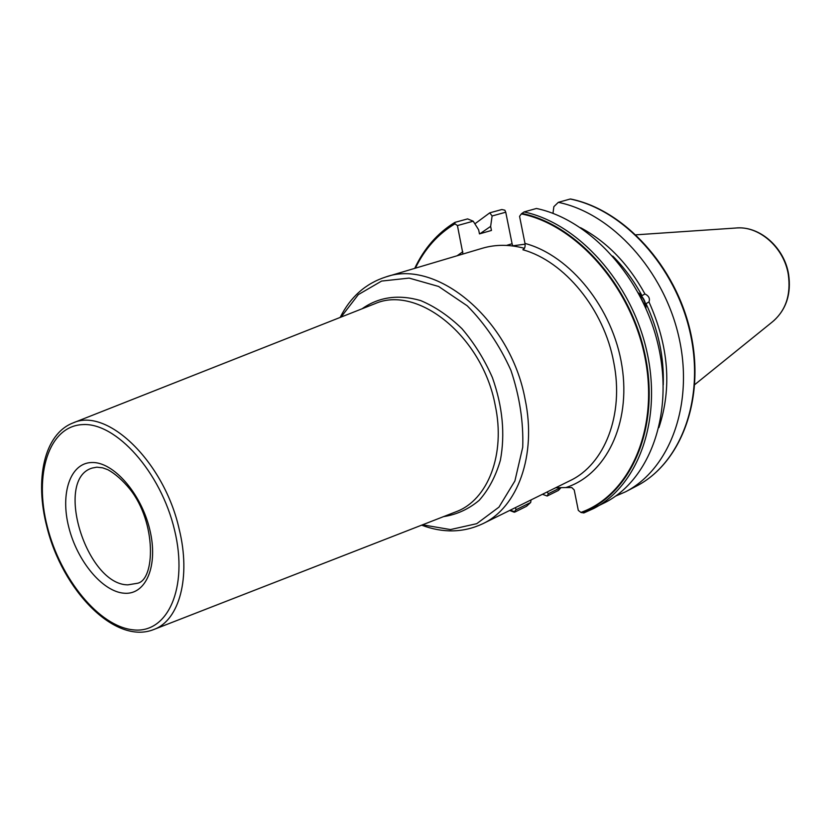 <?xml version="1.0" encoding="UTF-8"?>
<svg xmlns="http://www.w3.org/2000/svg" width="831" height="831" viewBox="0 0 831 831"><rect width="100%" height="100%" fill="white"/><g stroke="black" fill="none" stroke-linecap="round" stroke-linejoin="round"><path stroke-width="1.25" d="M512.727 245.82L525.099 244.169M643.973 304.011L640.628 297.176M645.677 307.75C645.957 302.131 643.63 297.384 638.717 293.52M638.353 292.855L641.989 295.67L644.929 293.945C648.824 295.888 650.174 298.547 648.98 301.944L646.03 303.647L645.895 308.249M474.875 223.83L489.781 212.829L492.108 215.987L490.633 226.406L491.453 230.457L479.477 233.895L478.635 229.803L473.213 221.202L457.434 225.565L462.971 254.026M612.748 256.073C624.133 267.468 633.887 280.67 641.989 295.67M646.03 303.647C658.412 330.198 664.156 357.268 663.252 384.846M490.633 226.406L479.923 233.771M561.06 487.62L558.401 490.435L547.151 496.024L542.446 494.279M547.151 496.024L548.335 493.728L547.141 491.962M658.921 427.57C672.061 387.952 668.747 346.08 648.98 301.944M615.574 496.117L625.483 491.838C669.672 469.224 694.134 404.655 678.979 337.49C664.073 270.314 611.543 213.12 558.307 202.349L553.872 206.659L552.968 213.38M644.929 293.945C628.278 263.759 606.807 241.665 580.526 227.684M492.108 215.987L505.747 212.217L512.083 243.732L506.505 245.415M340.17 317.442C350.381 296.979 365.619 283.485 385.875 276.941L482.375 248.251C495.619 244.345 509.642 244.366 524.444 248.324M565.828 487.558L571.78 487.548L574.221 489.958L578.303 510.39L580.911 512.415C629.046 495.369 658.931 430.541 645.292 359.117C631.996 287.713 576.859 224.931 521.349 213.889L519.572 216.34L524.984 243.431C570.295 255.47 613.039 308.436 621.972 366.139C631.165 423.872 605.654 475.052 565.828 487.558L555.659 487.766M385.875 276.941C436.909 258.566 510.639 319.945 525.109 399.316C536.93 455.315 517.609 507.523 482.697 523.779L569.941 480.713C604.563 464.519 624.341 414.814 613.735 362.295C604.085 309.34 564.415 261.204 522.855 249.757C524.714 248.885 525.421 246.776 524.984 243.431M515.532 507.564L515.989 509.756L514.327 511.667L514.836 512.083L526.501 506.287L530.697 502.464L515.989 509.756M457.434 225.565L454.962 223.83C437.947 234.051 424.745 248.833 415.365 268.174M510.276 510.161L514.327 511.667M583.85 512.935L605.197 502.475C649.53 479.799 673.931 414.399 658.401 346.122C643.121 277.845 590 219.571 536.421 208.477L524.039 211.936C577.794 223.217 631.259 282.114 646.747 351.014C662.484 419.915 638.146 485.782 593.729 508.489L583.85 512.935L580.911 512.415M521.349 213.889L524.039 211.936M531.04 499.919L530.697 502.464M415.095 268.257C424.454 248.749 437.688 233.823 454.786 223.487L455.087 222.324L467.614 218.896L473.213 221.202M560.655 487.62L548.335 493.728M505.747 212.217L504.864 210.212L501.841 209.526L489.781 212.829M625.483 491.838L636.525 486.052C680.62 463.48 705.114 399.368 690.156 332.795C675.447 266.221 623.26 209.62 570.201 199.025L558.307 202.349M570.201 199.025L570.596 199.004C623.936 209.682 675.915 266.169 690.592 332.545C705.477 398.901 681.077 463.168 636.525 486.052M512.083 243.732L512.769 245.966M639.081 294.205C643.35 297.747 645.438 302.027 645.355 307.044M636.047 234.82L735.518 228.047C758.682 225.326 784.069 247.316 788.307 274.583C791.081 294.86 785.762 310.638 772.342 321.929L694.789 384.587M457.123 255.761L462.825 251.72M422.532 524.818L450.485 529.565L476.765 523.665L498.974 507.118L514.898 480.962L522.72 447.275C523.572 421.992 519.635 396.335 510.909 370.304C499.618 345.291 485.055 323.799 467.24 305.829L438.602 286.456L409.143 278.094L381.606 281.065L358.327 294.61L341.053 317.089M362.056 308.8C378.832 296.927 398.34 294.174 420.59 300.552C435.112 306.649 448.906 316.04 461.994 328.723C474.221 343.047 484.359 359.324 492.399 377.565C502.63 406.515 505.279 434.094 500.366 460.312C495.723 476.298 488.67 489.636 479.207 500.324C468.642 509.164 456.759 514.597 443.567 516.622M154.099 629.389C114.979 645.521 62.107 589.781 46.816 526.594C34.694 479.799 43.794 434.177 73.107 422.906C107.095 407.013 164.143 461.693 179.153 529.046C191.12 577.265 179.361 620.123 154.099 629.389L456.271 511.667C487.849 499.95 505.799 454.422 495.214 405.279C482.531 336.493 417.494 284.41 374.739 303.793L373.825 304.146M174.541 530.022C188.679 587.933 167.592 633.949 133.282 629.846C99.149 626.595 60.403 578.906 47.325 526.719C33.791 474.553 48.676 426.22 82.425 424.61C115.945 422.117 160.902 472.101 174.541 530.022M91.815 462.514C113.255 461.62 141.104 493.209 149.725 529.378C158.669 565.547 146.007 595.183 124.214 593.22C102.525 591.776 77.19 561.112 68.796 527.27C60.102 493.437 70.24 462.857 91.815 462.514M137.406 583.289L127.87 584.858C86.382 584.816 53.745 479.123 92.21 468.05L96.853 467.178L102.67 467.832L107.895 469.723C115.332 473.847 122.656 480.308 129.875 489.095C156.799 522.751 155.117 580.028 137.406 583.289M521.858 213.432C577.441 224.619 632.578 287.516 645.884 359.002C659.534 430.51 629.68 495.442 581.534 512.644M514.264 511.875L510.026 510.286M788.609 274.334C791.372 293.675 786.396 309.174 773.671 320.839M737.294 227.933C760.573 226.406 784.454 248.033 788.598 274.292M421.649 525.161C443.048 533.222 463.397 532.764 482.697 523.779M73.107 422.906L373.815 304.146M454.786 222.459C437.418 233.179 424.07 248.479 414.711 268.371M509.673 510.463L514.254 512.218"/></g></svg>

